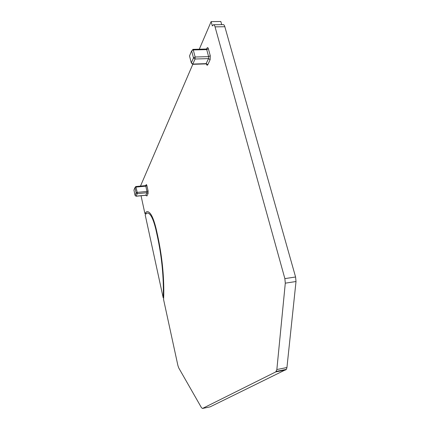 <?xml version="1.0" encoding="UTF-8"?>
<svg xmlns="http://www.w3.org/2000/svg" width="430" height="430" viewBox="0 0 430 430"><rect width="100%" height="100%" fill="white"/><g stroke="black" fill="none" stroke-linecap="round" stroke-linejoin="round"><path stroke-width="0.64" d="M193.172 49.633L192.629 49.649L192.866 49.369L193.285 49.944L195.134 57.007L208.609 56.62L210.265 55.744L210.119 59.711L207.792 64.731L206.228 63.635L192.903 64.07L191.328 62.963L189.517 55.965L191.64 50.826L193.285 49.944L206.717 49.606L208.609 56.62L208.534 58.604L195.08 59.007L192.683 64.323L191.328 62.963L193.484 57.889L191.64 50.826M195.134 57.007L195.08 59.007L193.484 57.889L195.134 57.007M221.713 24.639L220.832 21.5L211.135 21.608L212.334 25.934L213.441 24.746C214.092 24.714 214.624 25.418 215.048 26.859L284.864 278.608L285.3 283.16L276.85 369.537L275.797 371.902L202.503 408.462L201.45 407.656L178.735 367.924L177.907 365.532L163.588 299.576L163.782 294.206C164.029 275.399 161.992 255.904 157.676 235.715L156.181 228.964C153.085 216.311 149.812 210.614 146.372 211.877L148.097 211.694M211.135 21.608L199.283 49.208M192.791 64.323L140.486 186.099M146.329 213.42L144.915 213.576L141.045 195.752M144.915 213.576L146.372 211.877M213.586 24.741L223.191 24.623C223.858 24.591 224.406 25.289 224.836 26.724L295.582 276.995L296.012 281.521L286.939 367.532L286.385 369.381L210.162 406.844L202.503 408.462M148.081 193.5L146.969 192.721L137.245 193.661L136.127 192.882L137.234 192.382L146.969 191.447L146.969 192.721L145.829 195.209L136.176 196.155L135.063 195.381L133.934 190.108L134.982 187.577L136.127 192.882L135.063 195.381L136.025 196.22L137.245 193.661L137.234 192.382L135.794 186.539L134.982 187.577L136.09 187.072L145.802 186.163L146.969 191.447L148.081 190.947L148.081 193.5L146.931 195.978L146.281 195.44M163.201 297.807L145.19 214.844L146.549 213.275C149.823 212.065 152.935 217.483 155.88 229.518L157.364 236.258C161.486 255.484 163.486 274.163 163.362 292.287L163.201 297.807L163.674 297.737M192.683 64.323L205.992 63.887L208.534 58.604L210.119 59.711M206.411 63.64L206.443 63.995L205.922 63.893M207.792 64.731C207.298 65.575 206.846 65.355 206.432 64.075L206.411 63.984M192.866 49.369L206.287 49.036L206.717 49.606L208.367 48.724L210.265 55.744M206.61 49.004L206.997 48.144L206.771 49.031L206.352 49.036M148.081 190.947L146.909 185.663C146.657 184.669 146.404 184.373 146.157 184.782L145.808 185.561M206.997 48.144C207.491 47.252 207.948 47.445 208.367 48.724M285.848 369.891L275.797 371.902M276.85 369.537L286.939 367.532M296.012 281.521L285.3 283.16M284.864 278.608L295.582 276.995M224.836 26.724L215.048 26.859M146.275 195.263L145.765 195.29L146.931 195.978M136.117 196.236L145.711 195.295M146.157 184.782L145.55 185.631M146.909 185.663L145.802 186.163L145.496 185.636L135.842 186.534M155.88 229.518L156.294 229.47M157.364 236.258L157.783 236.21M276.318 371.391L286.385 369.381"/></g></svg>
